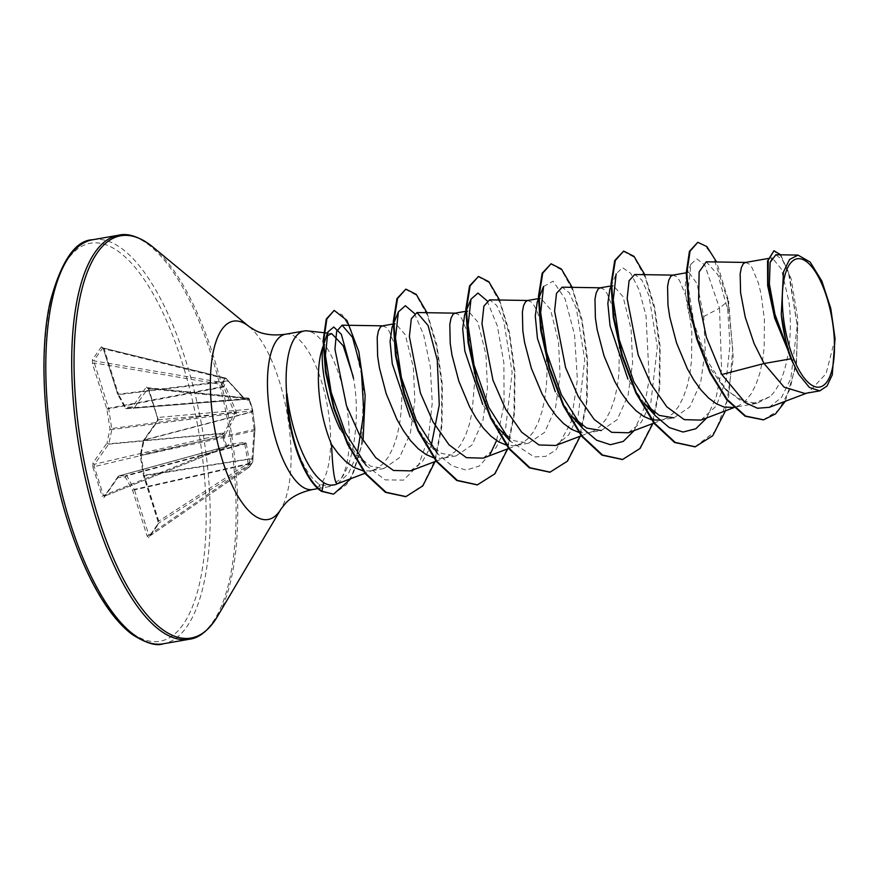 <?xml version="1.0" encoding="UTF-8"?>
<svg xmlns="http://www.w3.org/2000/svg" width="879" height="879" viewBox="0 0 879 879"><rect width="100%" height="100%" fill="white"/><g stroke="black" fill="none" stroke-linecap="round" stroke-linejoin="round"><path stroke-width="0.66" stroke-dasharray="4.39 3.3" d="M252.844 459.585A1.538 0.692 2.2 0 0 252.888 459.431A1.538 0.692 2.2 0 0 251.91 458.739L144.376 475.814L158.736 521.115L158.429 523.39L149.353 536.311L148.848 535.19L247.834 466.683A1.538 0.615 -176.8 0 0 249.603 466.353A1.538 1.297 37 0 1 249.372 467.013L252.559 462.486A1.538 1.384 32.8 0 0 252.756 461.86L249.603 466.353L249.713 462.969L246.219 443.181L245.263 442.324L228.914 444.488L226.694 446.005A1.538 1.055 51.2 0 1 226.057 447.334L228.079 445.939L244.78 443.994L248.153 463.771L247.834 466.683A1.538 0.604 55.3 0 0 249.021 467.353A1.538 0.604 55.3 0 0 249.076 467.298L252.218 462.837L158.429 523.39A1.538 1.34 -144.9 0 0 158.121 523.697L158.121 523.697A1.538 1.34 -144.9 0 0 157.967 524.829L157.879 520.731L143.519 475.429L140.376 455.751L143.365 441.511L157.44 421.491L157.495 417.514L148.221 388.287L146.463 386.881L132.388 406.9L125.027 407.362L117.61 393.781L103.25 348.48L101.481 346.765A1.538 1.34 -144.9 0 0 102.766 347.897L225.562 377.981L222.211 382.541L221.772 384.508L226.386 378.739L245.065 399.242L246.032 400.099L249.438 400.209L249.295 399.099L251.031 404.175L252.526 409.262L255.02 428.447L252.756 461.86A1.538 0.692 2.2 0 0 252.8 461.706A1.538 0.692 2.2 0 0 251.823 461.014L254.185 429.534L251.702 411.757A1.538 1.472 172.3 0 0 252.658 410.185L252.658 410.185A1.538 1.472 172.3 0 0 252.625 410.021M101.481 346.765L92.405 359.687L92.493 363.785L106.853 409.076L109.996 428.754L107.007 442.994A1.538 1.055 -168.2 0 0 108.864 443.818L224.013 433.105A1.538 0.857 31.2 0 1 225.617 434.083L223.464 435.841L226.694 446.005L225.639 446.444L226.068 447.4L104.436 496.217L226.068 447.4A1.538 1.538 0 0 0 226.463 447.169L227.914 446.005A1.538 1.055 51.2 0 1 227.507 446.169L118.83 476L104.755 496.02L103.425 495.503L94.152 466.277L94.657 464.178L108.864 443.818L111.853 429.578L108.71 408.812L223.804 387.002L234.715 413.317L224.013 433.105L221.991 434.512L225.639 446.444L103.425 495.503L102.151 496.217L103.909 497.624A1.538 1.34 35.1 0 1 104.052 496.503A1.538 1.34 35.1 0 1 104.063 496.503A1.538 1.34 35.1 0 1 104.755 496.02M252.943 458.377L252.8 461.706A1.538 1.538 0 0 1 252.559 462.486A1.538 1.384 32.8 0 1 252.218 462.837A1.538 0.813 57.2 0 0 252.229 462.815A1.538 0.813 57.2 0 0 251.823 461.014L158.736 521.115L157.879 520.731M225.617 434.083L236.275 413.987L236.264 411.779L225.398 386.32L223.233 383.233A1.538 1.318 40.8 0 0 222.211 382.541L93.679 360.819L102.766 347.897L104.107 348.864L103.25 348.48M286.433 394.693C287.345 410.526 289.927 425.744 294.157 440.335L295.926 445.983C302.453 465.277 310.166 477.989 319.055 484.098L329.526 486.581L340.942 478.824A78.824 28.985 80.1 0 0 339.832 377.168A78.824 28.985 80.1 0 0 307.254 330.878M324.823 339.437L326.581 336.196M392.067 327.307L395.572 323.637L405.296 334.756L413.339 367.279L414.844 400.769L410.339 433.259L399.495 457.64L384.002 468.496L370.608 466.178L356.951 455.179L340.217 429.337M382.376 325.878L385.969 327.252L389.199 331.295L395.484 346.612L398.121 357.335L401.45 382.914L401.835 396.836L401.231 410.812L399.56 424.326L396.803 436.885L392.979 448.015L388.155 457.289L382.42 464.387L375.915 469.045L370.301 470.891L363.17 470.88M788.144 350.688L775.201 319.198L768.334 288.861L767.719 266.634L772.158 257.8L781.376 269.073L788.913 301.684C793.451 336.481 787.232 381.167 769.861 396.715L756.907 403.362L740.557 400.648L724.032 387.672L708.034 365.093L687.883 310.507L684.994 288.202L686.455 274.896L688.85 272.358L697.102 283.741L703.705 316.561L705.233 350.161L700.662 382.618L689.795 406.977L673.852 417.866L660.667 420.173L666.282 418.327L672.787 413.668L678.522 406.57L683.346 397.297L687.169 386.167L689.916 373.608L691.586 360.093L691.806 332.196L688.477 306.617L685.84 295.893L679.566 280.577L676.336 276.533L672.743 275.16M745.337 262.48L748.919 263.854L752.149 267.897L758.434 283.214L761.071 293.938L764.4 319.517L764.181 347.414L762.511 360.928L759.753 373.487L755.94 384.617L751.116 393.891L745.381 400.989L738.865 405.648L733.262 407.493M644.373 403.604L627.914 379.08M652.141 419.887L651.306 419.679M609.85 289.257L613.344 285.598L623.068 296.717L631.111 329.24L632.616 362.752L628.089 395.242L617.245 419.613L601.258 430.545L586.568 433.061L578.723 432.358M571.779 416.217L555.319 391.759M600.159 287.84L603.741 289.213L606.971 293.256L613.256 308.573L615.893 319.297L619.223 344.876L619.003 372.773L617.333 386.288L614.575 398.846L610.751 409.977L605.928 419.25L600.192 426.348L593.688 431.007L588.084 432.853M537.256 301.936L540.739 298.223L550.474 309.386L558.528 341.92L560.033 375.443L555.484 408.032L544.617 432.358L528.653 443.148L514.05 440.742L499.195 428.963L482.725 404.439M545.98 349.699L547.013 371.476L546.408 385.452L544.738 398.967L541.98 411.526L538.168 422.656L533.333 431.93L527.609 439.028L521.093 443.686L513.973 445.73L506.128 445.038M464.661 314.627L468.155 310.902L477.868 322.077L485.933 354.6L487.46 388.155L482.901 420.623L472.034 445.005L456.08 455.904L441.478 453.432L426.601 441.643L410.141 417.118M454.97 313.199L458.552 314.572L461.783 318.616L468.067 333.932L470.704 344.656L474.034 370.235L474.429 384.156L472.144 411.647L469.397 424.205L465.573 435.336L460.75 444.609L455.014 451.707L446.609 457.19L441.379 458.409L433.534 457.717M527.565 300.519L531.147 301.893L534.377 305.936L537.618 312.474L543.299 331.976L545.343 344.227M769.158 407.329L781.585 397.352L790.803 378.607L797.253 325.439L789.397 275.336L782.574 260.096L775.871 254.778M835.05 338.569L826.062 373.663L808.548 392.463L804.889 393.473M703.705 316.561L719.516 308.177L704.738 264.975L696.86 258.887L690.927 264.194L688.378 287.807L694.014 323.45L707.562 361.104L726.702 390.65L749.721 404.889L769.861 396.715M706.716 417.932L716.242 396.836L721.56 369.169L719.516 308.177L727.977 301.068L713.385 256.855L704.969 245.439L697.19 242.406M763.302 419.854L778.673 410.251L789.979 389.32L796.352 360.412L797.66 327.977L788.287 271.589L780.596 255.591L773.355 250.856M694.937 446.829L715.528 431.215L728.702 396.154L732.745 349.326L727.977 301.068L728.581 300.959L716.605 261.964M785.321 401.263L796.462 364.071L797.802 318.978L791.199 278.918L780.684 254.8M725.472 410.834L733.306 358.291L728.581 300.959L727.713 309.837L717.978 274.918L706.276 261.799M337.679 483.626L348.48 473.495L357.226 453.894M410.438 470.88L422.162 462.024L431.193 445.884M483.153 458.157L496.141 447.576L505.667 427.897L512.138 372.41L503.689 320.736L496.591 305.332L489.57 299.86M555.748 445.477L568.713 434.929L578.261 415.185L584.733 359.775L576.305 308.1L569.185 292.663L562.164 287.18M628.342 432.787L641.34 422.206L650.878 402.439L657.316 346.974L648.889 295.421L641.736 279.929L634.748 274.501M700.926 420.107L716.308 405.966L726.296 379.168L730.009 344.821L727.713 309.837M353.127 376.333L353.567 378.585C360.159 414.558 354.687 461.343 340.942 478.824M610.982 286.51L616.179 273.83L622.486 267.655L630.726 273.27L639.154 289.982L645.999 315.605L649.24 379.058L643.999 408.339L634.122 430.611M543.585 286.51L553.1 281.192L565.032 298.739L574.525 334.701L577.382 379.662L571.185 421.777L555.978 449.982L545.683 456.366L534.223 456.948L510.15 441.093M487.043 300.772L497.327 325.889L503.898 363.082L504.074 404.296L496.58 440.566M490.284 453.894L479.297 466.002L466.2 470.1L451.949 465.859L437.555 453.762L426.601 441.643M414.448 313.451L423.678 334.921L430.281 366.488L432.259 402.802L428.414 437.643L418.569 465.09L403.516 480.121L385.167 479.89L366.169 465.496L356.929 455.212M623.057 251.196L634.045 257.173L645.362 277.676L654.602 309.727L659.668 348.567L659.107 388.452L652.328 423.436L639.67 448.345L622.354 459.508M550.463 263.876L561.461 269.853L572.778 290.356L582.008 322.406L587.073 361.258L586.524 401.132L579.744 436.116L567.076 461.025L549.76 472.188M477.868 276.555L488.867 282.533L500.184 303.035L509.413 335.086L514.49 373.938L513.929 413.822L507.15 448.806L494.481 473.704L477.165 484.867M405.274 289.235L416.185 295.102L427.425 315.286L436.643 346.908L441.818 385.343L441.478 424.986L435.017 460.025L422.722 485.351L405.648 496.646M333.57 310.496L342.206 314.847L351.128 330.01L363.653 383.782L361.577 445.862L353.644 472.166L346.59 484.582L333.46 494.042M644.779 274.666L654.58 306.672L660.14 346.348L659.799 387.452L652.877 423.513M572.185 287.345L581.986 319.352L587.546 359.028L587.205 400.132L580.283 436.193M499.591 300.025L509.402 332.031L514.951 371.707L514.622 412.811L507.699 448.872M427.007 312.693L436.808 344.711L442.357 384.387L442.027 425.491L435.105 461.552M363.049 440.884L351.018 478.583M103.909 497.624L117.984 477.605L125.345 477.143L132.762 490.735L147.123 536.025L148.892 537.739L157.967 524.829M92.932 463.024L92.877 467.002L223.464 435.841A1.538 1.088 -124.6 0 0 221.991 434.512L94.657 464.178A1.538 1.34 -144.9 0 1 92.932 463.024L107.007 442.994A1.538 1.34 -144.9 0 0 108.732 444.159L223.486 433.49A1.538 1.088 -124.6 0 1 224.958 434.808M102.766 347.897L225.332 378.091A1.538 1.362 28.9 0 1 226.386 378.739L226.452 378.585A1.538 1.538 0 0 0 225.562 377.981L225.749 378.838L104.107 348.864L118.467 394.166L227.211 380.893L225.749 378.838L226.452 378.585L228.518 381.354A1.538 0.725 134.5 0 0 227.793 381.332L118.676 394.649L126.093 408.241A1.538 0.615 85.5 0 0 126.554 408.658L134.113 408.065L148.188 388.035L148.694 388.705L158.286 419.876L144.211 439.907L251.702 411.757L251.592 411.009A1.538 1.077 84.6 0 0 251.976 408.988L248.79 398.934A1.538 0.989 95.8 0 0 247.526 398.187L247.867 399.176L244.109 398.857L227.859 380.805M92.493 363.785L94.207 362.95L221.772 384.508L223.804 387.002L225.398 386.32M224.738 385.233L223.277 386.507L108.578 408.241L93.679 360.819A1.538 1.34 -144.9 0 1 92.405 359.687M249.438 399.978A1.538 1.439 -9.3 0 0 247.68 399.077L247.867 399.176A1.538 1.538 90.3 0 1 249.438 400.209M146.463 386.881A1.538 1.34 35.1 0 0 148.188 388.035L148.221 388.287M252.734 410.603A1.538 1.198 -11.6 0 1 251.932 411.998L144.079 440.247L141.101 454.487A1.538 1.055 -168.2 0 0 140.288 455.19L143.266 440.95A1.538 1.538 0 0 1 143.519 440.379A1.538 1.34 -144.9 0 1 144.211 439.907A1.538 0.626 75.3 0 0 144.079 440.247A1.538 1.055 -168.2 0 0 143.365 441.511A1.538 1.34 -144.9 0 1 143.519 440.379L157.594 420.36A1.538 1.34 -144.9 0 0 157.44 421.491M255.02 428.447A1.538 1.143 0.6 0 1 254.185 429.534L141.101 454.487A1.538 0.681 77.6 0 0 141.101 455.564L140.376 455.751A1.538 1.055 -168.2 0 1 140.288 455.19A1.538 1.538 0 0 0 140.266 455.751L143.464 475.649L157.824 520.95L158.121 523.697L149.034 536.608A1.538 1.34 -144.9 0 0 148.892 537.739M149.353 536.311L249.021 467.353A1.538 1.538 0 0 0 249.372 467.013A1.538 1.297 37 0 1 249.087 467.276A1.538 0.604 55.3 0 0 249.087 467.276L149.353 536.311A1.538 1.34 -144.9 0 0 149.034 536.608L149.265 536.399M245.263 442.324A1.538 1.318 83 0 1 244.307 443.576L126.389 475.407A1.538 1.428 86.4 0 0 125.345 477.143A1.538 0.967 151.4 0 1 126.862 475.825L119.028 475.869A1.538 0.582 74.6 0 0 118.995 475.88A1.538 0.582 74.6 0 0 118.83 476A1.538 1.34 35.1 0 0 117.984 477.605A1.538 1.428 86.4 0 1 119.028 475.869L228.079 445.939A1.538 1.187 81.2 0 0 228.914 444.488M255.031 430.644L141.101 455.564L144.233 475.242L252.976 458.344L255.02 428.534L252.559 409.438A1.538 1.472 172.2 0 0 252.526 409.262A1.538 0.549 164.8 0 0 252.515 409.24A1.538 0.549 164.8 0 0 251.976 408.988L157.495 417.514M148.694 388.705L249.295 399.066A1.538 1.538 0 0 0 247.999 398.066L147.782 387.705L157.429 417.734L157.594 420.349A1.538 1.34 -144.9 0 1 158.286 419.876L251.592 411.009A1.538 1.472 172.2 0 0 252.559 409.438A1.538 1.538 0 0 0 252.515 409.24L249.295 399.099A1.538 1.439 -9.3 0 0 247.526 398.187L148.188 388.035M228.628 381.717A1.538 0.725 134.5 0 0 228.518 381.354L244.977 399.033A1.538 0.857 142.1 0 0 244.109 398.857L126.093 408.241A1.538 0.967 151.4 0 1 125.093 407.856A1.538 1.538 0 0 0 126.532 408.658L126.532 408.658A1.538 1.428 86.4 0 0 126.554 408.658L244.582 399.275A1.538 1.505 87 0 1 244.615 399.275L244.615 399.275A1.538 1.505 87 0 1 246.032 400.099M247.867 399.176L133.916 408.186L244.977 399.033A1.538 0.857 142.1 0 1 245.065 399.242M249.724 464.024A1.538 0.615 -176.8 0 1 247.966 464.343L134.476 489.9L126.862 475.825L244.78 443.994A1.538 1.033 162.8 0 0 246.219 443.181M249.713 462.969A1.538 1.066 174.3 0 1 248.153 463.771L134.278 489.416A1.538 0.967 151.4 0 0 132.762 490.735L134.476 489.9L148.848 535.19L147.123 536.025M228.144 444.84A1.538 1.055 51.2 0 1 227.914 446.005L118.995 475.88A1.538 1.538 0 0 0 118.138 476.473L104.436 496.217M236.275 413.987A1.538 0.967 22.5 0 0 234.715 413.317L111.853 429.578A1.538 1.055 -168.2 0 1 109.996 428.754L236.264 411.779M103.008 347.787L117.555 394.001L118.467 394.166A1.538 0.67 83 0 0 118.676 394.649A1.538 0.967 151.4 0 1 117.676 394.264A1.538 0.967 151.4 0 1 117.61 393.781L117.555 394.001A1.538 1.538 0 0 0 117.676 394.264L125.093 407.856A1.538 0.967 151.4 0 1 125.027 407.362A1.538 1.428 86.4 0 0 126.532 408.658L133.894 408.197A1.538 1.428 86.4 0 1 132.388 406.9A1.538 1.34 35.1 0 0 134.113 408.065L247.68 399.077M106.853 409.076L108.71 408.812L108.578 408.241L106.853 409.076M144.233 475.242L143.409 475.429A1.538 1.538 0 0 0 143.464 475.649L144.376 475.814A1.538 0.692 81 0 1 144.233 475.242M92.713 239.736A205.093 75.396 -99.9 0 1 185.557 359.918A205.093 75.396 -99.9 0 1 163.296 643.791M181.876 361.632A202.016 74.265 -99.9 0 1 183.041 624.639A202.016 74.265 -99.9 0 1 68.507 522.873A202.016 74.265 -99.9 0 1 67.331 259.865A202.016 74.265 -99.9 0 1 181.876 361.632M118.621 235.209A205.093 75.396 -99.9 0 1 211.454 355.391A205.093 75.396 -99.9 0 1 189.194 639.264M152.858 247.021A204.192 75.067 -99.9 0 1 213.201 355.402A204.192 75.067 -99.9 0 1 217.41 616.542M249.24 326.713A100.667 37.006 -99.9 0 1 278.984 380.146A100.667 37.006 -99.9 0 1 281.06 508.897M285.477 334.229A78.824 28.985 -99.9 0 1 321.165 380.431A78.824 28.985 -99.9 0 1 312.605 489.537M319.055 484.098L321.362 491.295M92.877 467.002L102.151 496.217M331.669 333.559L327.406 333.086M324.164 332.734L323.571 332.669M329.526 486.581L317.912 488.614M384.002 468.496L370.301 470.891M756.907 403.362L733.635 407.427M528.664 443.225L515.49 445.532M456.08 455.904L442.895 458.212M772.158 257.8L768.059 258.514M688.85 272.347L686.235 272.809M613.333 285.543L610.982 285.95M540.739 298.223L538.398 298.629M468.155 310.902L465.804 311.309M395.561 323.582L393.21 323.988M806.757 393.144L808.548 392.463M436.094 461.167L446.609 457.19M508.688 448.488L519.203 444.51M581.283 435.808L591.798 431.831M653.877 423.129L664.381 419.151M733.866 407.647L736.976 406.472M374.025 469.869L364.983 473.287M539.014 297.673L538.387 299.19M466.419 310.353L465.793 311.869M393.836 323.032L393.21 324.549M686.455 274.885L690.927 264.194M726.702 390.65L723.999 387.705"/><path stroke-width="1.32" d="M826.667 296.937A65.101 23.931 -99.9 0 1 827.04 381.695A65.101 23.931 -99.9 0 1 790.133 348.897A65.101 23.931 -99.9 0 1 789.749 264.139A65.101 23.931 -99.9 0 1 826.667 296.937M323.571 332.669L307.254 330.878A78.824 28.985 80.1 0 0 304.156 330.976A78.824 28.985 80.1 0 0 286.73 394.638L286.433 394.693A78.561 28.886 80.1 0 0 295.74 447.818A78.561 28.886 80.1 0 0 321.362 491.295L321.967 491.185L323.681 482.615C328.394 485.615 333.064 485.955 337.679 483.626C334.69 483.977 332.658 470.946 331.581 444.543A70.386 25.876 -99.9 0 1 326.845 431.666A70.386 25.876 -99.9 0 1 322.857 347.029L327.856 331.976L333.778 327.021L341.338 334.306L353.567 378.585M286.73 394.638L287.004 393.781A78.561 28.886 80.1 0 0 296.344 447.708A78.561 28.886 80.1 0 0 321.967 491.185L333.152 494.097L321.362 491.295M287.004 393.781C288.795 409.691 292.213 424.975 297.267 439.632C305.057 461.453 313.858 475.77 323.681 482.615M337.448 483.736L364.983 473.287M326.581 336.196L331.669 333.57L343.184 345.733L353.127 376.333M363.17 470.88L353.479 467.221L345.7 461.486L338.118 453.487L331.581 444.543M790.946 358.819L798.78 374.421L809.416 387.474L819.766 390.858L804.889 393.473L784.178 387.189L764.049 363.521L790.946 358.819A70.386 25.876 -99.9 0 1 788.265 351.073A70.386 25.876 -99.9 0 1 788.144 350.688L774.696 318.121L767.653 285.565L767.543 260.953L773.959 250.746L768.268 260.184L768.015 283.291L774.201 314.297L788.056 350.523M745.886 262.447L706.276 261.799L699.124 271.897L698.629 299.662L706.397 337.305L721.835 374.542L764.049 363.521L754.094 343.491L745.238 317.176L740.59 292.685L740.162 273.863L741.36 267.568L743.326 263.7L745.337 262.48L768.059 258.514M733.635 407.427L724.197 407.076L716.429 403.824L708.65 398.088L701.079 390.089L693.905 380.167L687.323 368.708L676.577 343.041L669.776 317.132L667.996 305.365L667.568 286.543L668.765 280.247L670.743 276.38L672.743 275.16L686.235 272.809M673.852 417.866L659.25 415.393L644.373 403.604L655.327 415.734L633.99 382.013L619.19 339.58L613.256 299.926L616.179 273.83M660.667 420.173L652.141 419.887M651.306 419.679L643.846 416.503L636.066 410.768L628.485 402.769L621.31 392.847L614.729 381.387L603.983 355.72L597.193 329.812L595.402 318.044L594.973 299.223L596.171 292.927L598.149 289.059L600.159 287.84L610.982 285.95M601.258 430.545L586.645 428.062L571.779 416.217M578.723 432.358L571.251 429.183L563.472 423.447L555.891 415.448L548.716 405.527L542.145 394.067L531.388 368.4L524.598 342.491L522.818 330.724L522.39 311.902L523.587 305.606L525.554 301.739L527.565 300.519L538.398 298.629M545.343 344.227L545.98 349.699M506.128 445.038L498.657 441.862L490.878 436.127L483.307 428.128L476.132 418.206L469.551 406.746L458.805 381.079L452.004 355.171L450.224 343.403L449.795 324.582L450.993 318.286L452.96 314.418L454.97 313.199L465.804 311.309M433.534 457.717L426.073 454.542L418.294 448.806L410.713 440.808L403.538 430.886L396.956 419.426L386.211 393.759L379.42 367.851L377.629 356.083L377.201 337.261L378.399 330.965L380.376 327.098L382.376 325.878L393.21 323.988M627.914 379.08L610.048 325.779L607.85 303.442L609.85 289.257L610.982 286.51M555.319 391.759L537.465 338.448L535.278 316.132L537.256 301.936L538.387 299.19M482.725 404.439L464.859 351.095L462.695 328.812L464.661 314.627L465.793 311.869M410.141 417.118L392.276 363.818L390.078 341.491L392.067 327.307L393.21 324.549M721.835 374.542L745.216 402.615L757.511 408.252L769.158 407.329M775.871 254.778L770.136 262.436L769.378 283.95L774.959 314.341L786.826 346.678L781.266 314.506L783.486 271.985L789.551 259.448L798.022 255.119L810.141 262.052L821.843 281.038L830.765 308.408L835.05 338.569L832.248 374.915L826.974 386.079L819.766 390.858M340.217 429.337C326.34 401 320.088 364.598 322.857 347.029M716.605 261.964L706.881 246.581L697.794 242.307L689.444 251.295L686.235 273.061L688.598 303.958L696.717 338.964L709.869 372.575L726.636 399.648L745.062 416.196L763.302 419.854M697.794 242.307L690.048 251.196L686.84 272.951L689.202 303.848L697.322 338.854L710.474 372.465L727.241 399.549L745.667 416.086L763.609 419.799L775.509 413.921L785.321 401.263M780.684 254.8L773.959 250.746M786.826 346.678L786.375 345.996M357.226 453.894L363.851 412.899L361.313 369.641L352.457 337.272L342.074 325.186L336.635 331.405L334.943 349.227L346.48 405.713L359.467 434.797L375.729 457.662L393.462 470.485L410.438 470.88L436.094 461.167M431.193 445.884L439.269 405.021L437.259 360.016L428.051 325.483L416.976 312.539L411.306 318.791L409.383 336.536L420.404 392.979L433.072 421.953L449.081 444.873L466.43 457.662L483.153 458.157L508.688 448.488M528.114 300.486L489.57 299.86L483.889 306.09L481.978 323.813L492.976 380.233L505.667 409.284L521.654 432.182L539.003 444.972L555.748 445.477L581.283 435.808M600.698 287.807L562.164 287.18L556.495 293.388L554.572 311.188L565.582 367.598L578.283 396.649L594.237 419.492L611.663 432.314L628.342 432.787L653.877 423.129M673.292 275.127L634.748 274.501L629.078 280.731L627.156 298.541L638.209 355.006L650.867 383.936L666.853 406.845L684.258 419.646L700.926 420.107L733.866 407.647M706.716 417.932L695.816 428.754L683.038 432.039L669.227 427.546L655.327 415.734M634.122 430.611L623.222 441.434L610.455 444.719L596.643 440.225L582.744 428.414L561.395 394.693L546.595 352.259L540.662 312.616L543.585 286.51L539.014 297.673M499.195 428.963L510.15 441.093L488.812 407.373L474.012 364.939L468.078 325.296L470.99 299.19L477.967 293.037L487.043 300.772M496.58 440.566L490.284 453.894M437.555 453.762L416.206 420.041L401.417 377.618L395.484 337.976L398.396 311.869L405.373 305.716L414.448 313.451M366.169 465.496L345.392 432.688L331.163 392.287L325.439 355.435L327.856 331.976M694.937 446.829L674.545 442.467L654.13 423.469L635.825 392.891L621.706 355.523L613.245 317.165L611.037 283.785L614.718 260.58L623.661 251.086L634.012 256.338L644.779 274.666M622.354 459.508L601.961 455.157L581.546 436.149L563.23 405.582L549.111 368.202L540.651 329.845L538.442 296.454L542.134 273.248L551.067 263.766L561.428 269.018L572.185 287.345M549.76 472.188L529.367 467.837L508.952 448.839L490.647 418.261L476.528 380.893L468.067 342.524L465.848 309.144L469.54 285.928L478.473 276.445L488.834 281.698L499.591 300.025M477.165 484.867L456.772 480.505L436.369 461.508L418.052 430.941L403.933 393.572L395.473 355.215L393.265 321.824L396.945 298.618L405.878 289.125L416.239 294.377L427.007 312.693M405.648 496.646L385.441 492.361L365.367 473.792L347.491 444.192L333.756 408.383L325.494 371.993L323.142 340.645L326.252 319.088L334.174 310.397L346.952 320.428L358.797 351.556L365.159 395.495L363.049 440.884M725.472 410.834L712.693 435.764L695.234 446.785L675.149 442.368L654.734 423.359L636.429 392.792L622.31 355.424L613.85 317.066L611.641 283.675L615.322 260.47L623.661 251.086M652.877 423.513L640.11 448.433L622.651 459.464L602.565 455.047L582.151 436.05L563.835 405.472L549.716 368.103L541.255 329.735L539.047 296.355L542.739 273.149L551.067 263.766M580.283 436.193L567.515 461.112L550.067 472.144L529.971 467.727L509.567 448.729L491.251 418.151L477.132 380.783L468.672 342.425L466.463 309.034L470.144 285.829L478.473 276.445M507.699 448.872L494.921 473.792L477.473 484.823L457.377 480.406L436.973 461.409L418.657 430.831L404.538 393.462L396.077 355.105L393.869 321.725L397.55 298.508L405.878 289.125M435.105 461.552L422.81 485.9L405.944 496.602L386.046 492.251L365.972 473.682L348.095 444.093L334.361 408.274L326.098 371.883L323.747 340.536L326.856 318.978L334.174 310.397M351.018 478.583L333.756 493.987M798.78 374.421A69.968 25.722 -99.9 0 1 781.266 314.506M163.296 643.791A205.093 75.396 -99.9 0 1 70.452 523.609A205.093 75.396 -99.9 0 1 92.713 239.736L118.621 235.209A205.093 75.396 -99.9 0 0 96.36 519.082A205.093 75.396 -99.9 0 0 189.194 639.264L163.296 643.791C156.407 646.329 146.09 643.241 132.333 634.539C126.202 630.067 119.896 623.782 113.402 615.674C96.218 593.863 81.209 563.076 68.386 523.313C44.686 450.147 37.325 357.577 50.279 301.486C61.31 260.865 75.462 240.286 92.713 239.736M317.912 488.614L312.605 489.537C300.981 492.042 292.059 496.514 285.84 502.964L281.06 508.897L217.41 616.542A204.192 75.067 -99.9 0 1 98.613 518.379A204.192 75.067 -99.9 0 1 79.549 299.728A204.192 75.067 -99.9 0 1 152.858 247.021C139.563 236.792 128.158 232.858 118.621 235.209M281.06 508.897A100.667 37.006 -99.9 0 1 222.486 460.508A100.667 37.006 -99.9 0 1 213.092 352.699A100.667 37.006 -99.9 0 1 249.24 326.713L152.858 247.021M312.605 489.537A78.824 28.985 -99.9 0 1 276.929 443.346A78.824 28.985 -99.9 0 1 285.477 334.229C273.699 335.822 263.788 334.646 255.756 330.68L249.24 326.713M217.41 616.542C208.367 630.672 198.962 638.253 189.194 639.264M327.406 333.086L324.164 332.734M769.169 407.384L806.757 393.144M775.871 254.723L798.022 255.086M763.005 419.909L763.609 419.799M342.074 325.175L382.925 325.845M416.976 312.539L455.52 313.166M304.156 330.976L285.477 334.229M582.744 428.414L571.746 416.25M470.99 299.19L466.419 310.353M398.396 311.869L393.836 323.032M695.234 446.785L694.63 446.884M622.651 459.464L622.046 459.563M550.067 472.144L549.463 472.243M477.473 484.823L476.868 484.922M405.944 496.602L405.34 496.701"/></g></svg>
